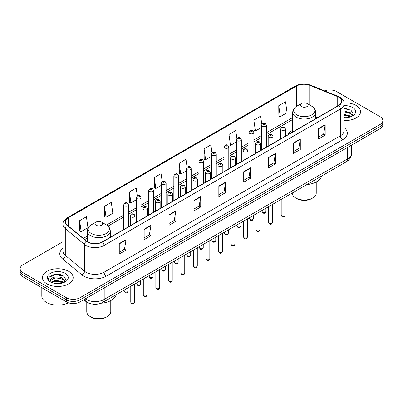 <?xml version="1.0" encoding="UTF-8"?>
<svg xmlns="http://www.w3.org/2000/svg" width="403" height="403" viewBox="0 0 403 403"><rect width="100%" height="100%" fill="white"/><g stroke="black" fill="none" stroke-linecap="round" stroke-linejoin="round"><path stroke-width="0.6" d="M292.714 130.245A16.961 9.793 0 0 0 287.938 134.713M90.735 303.721A9.601 5.541 180 0 1 86.156 301.691L83.769 299.726M59.09 274.438A12.8 7.39 0 0 0 51.599 275.33M346.469 108.518A12.8 7.39 0 0 0 344.142 108.508M62.974 241.704L22.961 264.806A9.601 5.541 0 0 0 20.15 268.725L20.15 272.907A9.601 5.541 0 0 0 22.961 276.826L66.409 301.907A9.601 5.541 0 0 0 79.985 301.907L380.039 128.678A9.601 5.541 0 0 0 382.85 124.759L382.85 122.668A9.601 5.541 0 0 1 380.039 126.587A9.601 5.541 0 0 0 382.85 122.668L382.85 120.578A9.601 5.541 0 0 0 380.039 116.658L336.591 91.572A9.601 5.541 0 0 0 324.571 90.846M20.15 268.725A9.601 5.541 0 0 0 22.961 272.645L66.409 297.731A9.601 5.541 0 0 0 79.985 297.731L79.985 299.817L380.039 126.587L79.985 299.817A9.601 5.541 0 0 1 66.409 299.817A9.601 5.541 0 0 0 79.985 299.817L79.985 301.907M22.961 272.645L22.961 274.735L66.409 299.817L22.961 274.735A9.601 5.541 0 0 1 20.15 270.816A9.601 5.541 0 0 0 22.961 274.735L22.961 276.826M356.05 105.42A15.359 8.866 0 0 0 344.071 102.846A15.359 8.866 0 0 1 356.05 105.42A15.359 8.866 0 0 1 360.549 111.691A15.359 8.866 0 0 0 356.05 105.42M68.671 271.34A15.359 8.866 0 0 0 51.932 269.416A15.359 8.866 0 0 0 42.451 277.612A15.359 8.866 0 0 0 46.95 283.878A15.359 8.866 0 0 0 63.689 285.803A15.359 8.866 0 0 0 73.17 277.612A15.359 8.866 0 0 0 68.671 271.34A15.359 8.866 0 0 0 51.932 269.416A15.359 8.866 0 0 0 42.451 277.612A15.359 8.866 0 0 0 46.95 283.878A15.359 8.866 0 0 0 63.689 285.803A15.359 8.866 0 0 0 73.17 277.612A15.359 8.866 0 0 0 68.671 271.34M338.58 97.113A10.241 5.914 180 0 1 341.583 101.294A10.241 5.914 180 0 1 338.58 105.475L102.251 241.916A10.241 5.914 180 0 1 86.62 241.13L67.387 225.267A10.241 5.914 180 0 1 65.538 221.877A10.241 5.914 180 0 1 68.535 217.696L296.628 86.005A10.241 5.914 180 0 1 309.746 85.345L337.215 96.448A10.241 5.914 180 0 1 338.58 97.113M338.762 97.007A10.498 6.06 0 0 0 337.361 96.327L309.892 85.224A10.498 6.06 0 0 0 296.452 85.904L68.354 217.59A10.498 6.06 0 0 0 67.18 225.353L86.413 241.211A10.498 6.06 0 0 0 102.433 242.022L338.762 105.576A10.498 6.06 0 0 0 338.762 97.007M119.268 243.563L119.268 254.016L126.058 250.097L126.058 239.644L119.268 243.563M119.268 252.162L124.497 249.145L126.028 239.992A2.559 1.476 -120 0 0 126.058 239.644M124.451 249.17L126.058 250.097M144.158 229.191L144.158 239.644L150.949 235.725L150.949 225.272L144.158 229.191M144.158 237.79L149.387 234.773L150.918 225.62A2.559 1.476 -120 0 0 150.949 225.272M149.342 234.798L150.949 235.725M169.048 214.824L169.048 225.272L175.839 221.353L175.839 210.905L169.048 214.824M169.048 223.418L174.277 220.401L175.814 211.248A2.559 1.476 -120 0 0 175.839 210.905M174.232 220.426L175.839 221.353M193.944 200.452L193.944 210.905L200.729 206.986L200.729 196.533L193.944 200.452M193.944 209.046L199.173 206.029L200.704 196.881A2.559 1.476 -120 0 0 200.729 196.533M199.122 206.059L200.729 206.986M318.4 128.597L318.4 139.05L325.186 135.131L325.186 124.678L318.4 128.597M318.4 137.196L323.629 134.174L325.161 125.026A2.559 1.476 -120 0 0 325.186 124.678M323.579 134.204L325.186 135.131M293.505 142.969L293.505 153.422L300.295 149.503L300.295 139.05L293.505 142.969M293.505 151.563L298.734 148.546L300.27 139.398A2.559 1.476 -120 0 0 300.295 139.05M298.688 148.571L300.295 149.503M268.615 157.341L268.615 167.789L275.405 163.87L275.405 153.422L268.615 157.341M268.615 165.935L273.844 162.918L275.375 153.765A2.559 1.476 -120 0 0 275.405 153.422M273.798 162.943L275.405 163.87M243.724 171.708L243.724 182.161L250.515 178.242L250.515 167.789L243.724 171.708M243.724 180.307L248.953 177.29L250.485 168.137A2.559 1.476 -120 0 0 250.515 167.789M248.908 177.315L250.515 178.242M218.834 186.08L218.834 196.533L225.62 192.614L225.62 182.161L218.834 186.08M218.834 194.679L224.063 191.657L225.594 182.509A2.559 1.476 -120 0 0 225.62 182.161M224.018 191.687L225.62 192.614M344.142 120.537A15.359 8.866 0 0 0 360.549 111.691A15.359 8.866 0 0 1 344.142 120.537M79.985 297.731L380.039 124.497A9.601 5.541 0 0 0 382.85 120.578M137.302 195.898L136.194 188.015L129.408 191.934L129.514 202.321M104.513 206.306L106.049 217.227L112.835 213.303L111.304 202.387L104.513 206.306L104.624 216.693M79.623 220.673L81.154 231.594L87.945 227.675L86.413 216.754L79.623 220.673L79.734 231.065M211.988 152.883L210.87 144.904L204.079 148.823L204.19 159.21M236.893 138.612L235.76 130.532L228.969 134.451L229.08 144.838M261.804 124.396L260.65 116.16L253.86 120.079L253.971 130.466M278.755 105.707L280.286 116.628L287.072 112.709L285.541 101.788L278.755 105.707L278.861 116.099M162.192 181.536L161.084 173.643L154.299 177.562L154.404 187.949M187.088 167.195L185.974 159.271L179.189 163.19L179.3 173.582M179.189 163.19L180.72 174.111L186.382 170.842M180.72 174.111L179.189 173.537M204.079 148.823L205.611 159.739L211.454 156.369M205.611 159.739L204.079 159.17M228.969 134.451L230.501 145.372L236.526 141.891M230.501 145.372L228.969 144.798M253.86 120.079L255.396 131L261.597 127.419M255.396 131L253.86 130.426M280.286 116.628L278.755 116.054M154.299 177.562L155.83 188.483L161.311 185.32M155.83 188.483L154.299 187.909M129.408 191.934L130.94 202.855L136.239 199.792M130.94 202.855L129.408 202.281M106.049 217.227L104.513 216.653M81.154 231.594L79.623 231.025M344.142 117.6L345.88 117.701M344.142 114.281L350.308 115.958L351.154 116.638M344.142 115.112L350.459 116.89M344.142 110.966L350.308 112.639L352.383 115.51M344.142 111.792L350.308 113.47L352.222 115.726M344.142 117.686A10.433 6.025 0 0 0 352.57 115.953A10.433 6.025 0 0 0 352.57 107.43A10.433 6.025 0 0 0 344.142 105.697M351.401 116.532L353.033 113.324L350.968 110.21L344.142 108.342M344.142 108.664L350.827 110.115M344.142 111.984L348.514 112.553M344.142 115.298L348.514 115.873M292.23 193.032L292.23 193.082A11.999 6.927 0 0 0 295.747 197.984L296.88 198.639A10.402 6.005 0 0 0 311.59 198.639L312.718 197.984A11.999 6.927 0 0 0 316.234 193.082L316.234 181.965M296.88 198.639L295.747 197.984A11.999 6.927 0 0 0 312.718 197.984M301.52 106.599A3.839 2.217 0 0 0 306.95 106.599A3.839 2.217 0 0 0 306.95 103.46L311.715 106.216A10.584 6.11 0 0 1 311.715 114.855A10.584 6.11 0 0 1 296.749 114.855A10.584 6.11 0 0 1 296.749 106.216C294.145 107.762 292.8 109.818 292.714 112.382A11.521 6.649 0 0 0 296.089 117.087A11.521 6.649 0 0 0 308.643 118.527A11.521 6.649 0 0 0 315.756 112.382C315.67 109.818 314.325 107.762 311.715 106.216L306.95 103.46A3.839 2.217 0 0 0 301.52 103.46A3.839 2.217 0 0 0 301.52 106.599M306.874 184.579A17.601 10.161 0 0 0 321.634 176.056M86.766 302.144L86.766 311.71A11.999 6.927 0 0 0 90.282 316.607L91.41 317.262A10.402 6.005 0 0 0 106.12 317.262L107.253 316.607A11.999 6.927 0 0 0 110.77 311.71L110.77 300.593M91.41 317.262L90.282 316.607A11.999 6.927 0 0 0 107.253 316.607M96.05 225.222A3.839 2.217 0 0 0 101.48 225.222A3.839 2.217 0 0 0 101.48 222.083L106.251 224.839A10.584 6.11 0 0 1 106.251 233.478A10.584 6.11 0 0 1 91.285 233.478A10.584 6.11 0 0 1 91.285 224.839C88.675 226.385 87.33 228.441 87.244 231.005A11.521 6.649 0 0 0 90.62 235.71A11.521 6.649 0 0 0 103.178 237.15A11.521 6.649 0 0 0 110.286 231.005C110.2 228.441 108.855 226.385 106.251 224.839L101.48 222.083A3.839 2.217 0 0 0 96.05 222.083A3.839 2.217 0 0 0 96.05 225.222M101.037 303.232A17.601 10.161 0 0 0 116.17 294.679M41.811 287.707L41.811 295.898A15.999 9.239 0 0 0 46.496 302.431A15.999 9.239 0 0 0 68.439 302.804M56.062 283.551L58.5 283.621M51.277 282.019L55.936 280.241L62.923 281.873L63.77 282.553M51.705 282.468L55.936 281.072L63.08 282.81M51.352 282.342L50.602 280.589A7.234 4.176 0 0 0 51.77 282.523M65.004 281.425L62.923 278.559C58.581 275.314 49.65 277.314 50.602 280.589L50.577 280.271M50.622 280.69L50.823 280.15L55.936 277.753L62.923 279.385L64.838 281.642M64.017 282.453L65.654 279.244L63.583 276.126C56.264 270.861 43.252 277.798 50.768 282.05L51.141 282.276M65.19 273.35A10.433 6.025 0 0 0 50.43 273.35A10.433 6.025 0 0 0 50.43 281.868A10.433 6.025 0 0 0 65.19 281.868A10.433 6.025 0 0 0 65.19 273.35M49.242 277.173L55.367 274.66L63.442 276.03M53.07 278.392L55.367 277.974L61.135 278.473M53.07 281.712L55.367 281.294L61.135 281.788M85.234 298.88A12.8 7.39 0 0 0 86.096 299.429A12.8 7.39 0 0 0 104.196 299.429L347.678 158.853A12.8 7.39 0 0 0 351.431 153.629C351.522 156.807 349.829 159.523 346.353 161.784L102.871 302.356A6.403 3.698 60 0 0 104.196 299.429L104.196 287.928M347.678 147.357L347.678 158.853A6.403 3.698 60 0 1 346.353 161.784M84.716 299.177A6.403 4.282 129.5 0 0 85.834 301.258L83.889 299.656M380.039 128.678L380.039 124.497M66.409 301.907L66.409 297.731M344.142 127.625A15.999 9.239 180 0 1 342.656 139.7L106.327 276.146A3.199 1.849 60 0 1 104.06 272.226L340.394 135.781A12.8 7.39 0 0 0 344.142 130.557L344.142 103.803A12.8 7.39 180 0 1 340.394 109.027A3.199 1.849 -120 0 0 338.762 105.576M106.327 276.146A15.999 9.239 180 0 1 83.698 276.146A15.999 9.239 180 0 1 81.905 274.911L62.667 259.053A15.999 9.239 180 0 1 62.974 248.213M85.96 272.226A12.8 7.39 0 0 0 104.06 272.226L104.06 245.472A12.8 7.39 180 0 1 84.524 244.485L65.291 228.622A12.8 7.39 180 0 1 62.974 224.385L62.974 251.14A12.8 7.39 0 0 0 65.291 255.381L84.524 271.239A12.8 7.39 0 0 0 85.96 272.226M344.142 103.803C344.57 101.803 343.099 99.571 339.729 97.108L338.046 96.292A3.199 1.501 112 0 0 337.361 96.327M338.046 96.292L310.577 85.189C305.278 83.31 300.245 83.587 295.485 86.005A3.199 1.849 60 0 1 296.452 85.904M68.354 217.59A3.199 1.849 -120 0 0 67.387 217.696C64.067 220.083 62.596 222.315 62.974 224.385M67.18 225.353A3.199 2.141 129.5 0 0 65.291 228.622L65.291 255.381A3.199 2.141 -50.5 0 1 62.667 259.053M310.577 85.189A3.199 1.501 112 0 0 309.892 85.224M86.413 241.211A3.199 2.141 129.5 0 0 84.524 244.485L84.524 271.239A3.199 2.141 -50.5 0 1 81.905 274.911M102.433 242.022A3.199 1.849 60 0 1 104.06 245.472L340.394 109.027L340.394 135.781A3.199 1.849 60 0 0 342.656 139.7M68.535 217.696L68.535 226.214M337.215 96.448L337.215 106.261M309.746 85.345L309.746 105.077M317.398 117.701L315.756 117.036M296.628 86.005L296.628 106.281M292.714 117.535L266.398 132.723M261.597 135.494L253.865 139.962M249.064 142.733L241.326 147.201M236.526 149.971L228.793 154.44M223.992 157.21L216.255 161.674M211.454 164.449L203.722 168.912M198.921 171.683L191.183 176.151M186.382 178.922L178.645 183.39M173.844 186.161L166.112 190.624M161.311 193.4L153.573 197.863M148.772 200.634L141.04 205.102M136.239 207.872L128.502 212.341M123.701 215.111L106.548 225.015M87.244 236.158L83.335 238.415M218.834 186.413L225.594 182.509M243.724 172.041L250.485 168.137M268.615 157.669L275.375 153.765M293.505 143.302L300.27 139.398M318.4 128.93L325.161 125.026M193.944 200.785L200.704 196.881M169.048 215.152L175.814 211.248M144.158 229.524L150.918 225.62M119.268 243.896L126.028 239.992M285.042 215.283C284.407 217.005 283.425 217.514 282.095 216.799L281.198 215.283A1.919 1.108 0 0 0 281.762 216.063A1.919 1.108 0 0 0 283.853 216.305A1.919 1.108 0 0 0 285.042 215.283L285.042 197.183M281.425 130.033A2.398 1.385 180 0 1 280.72 129.056C281.334 127.086 282.589 126.512 284.488 127.343L285.52 129.056A2.398 1.385 180 0 1 284.039 130.335A2.398 1.385 180 0 1 281.425 130.033M283.687 127.424A0.801 0.463 0 0 0 282.553 127.424A0.801 0.463 0 0 0 282.553 128.073A0.801 0.463 0 0 0 283.687 128.073A0.801 0.463 0 0 0 283.687 127.424M272.504 222.516C271.874 224.244 270.892 224.748 269.557 224.033L268.665 222.516A1.919 1.108 0 0 0 269.229 223.302A1.919 1.108 0 0 0 271.32 223.544A1.919 1.108 0 0 0 272.504 222.516L272.504 204.422M268.887 137.272A2.398 1.385 180 0 1 268.186 136.29C268.796 134.325 270.055 133.751 271.949 134.582L272.982 136.29A2.398 1.385 180 0 1 271.501 137.574A2.398 1.385 180 0 1 268.887 137.272M271.148 134.657A0.801 0.463 0 0 0 270.02 134.657A0.801 0.463 0 0 0 270.02 135.312A0.801 0.463 0 0 0 271.148 135.312A0.801 0.463 0 0 0 271.148 134.657M259.97 229.755C259.336 231.483 258.353 231.987 257.023 231.272L256.127 229.755A1.919 1.108 0 0 0 256.691 230.541A1.919 1.108 0 0 0 258.781 230.778A1.919 1.108 0 0 0 259.97 229.755L259.97 211.661M256.353 144.511A2.398 1.385 180 0 1 255.648 143.528C256.263 141.559 257.517 140.99 259.416 141.816L260.449 143.528A2.398 1.385 180 0 1 258.968 144.808A2.398 1.385 180 0 1 256.353 144.511M258.615 141.896A0.801 0.463 0 0 0 257.482 141.896A0.801 0.463 0 0 0 257.482 142.551A0.801 0.463 0 0 0 258.615 142.551A0.801 0.463 0 0 0 258.615 141.896M247.432 236.994C246.802 238.722 245.82 239.226 244.485 238.511L243.593 236.994A1.919 1.108 0 0 0 244.153 237.775A1.919 1.108 0 0 0 246.248 238.017A1.919 1.108 0 0 0 247.432 236.994L247.432 218.894M243.815 151.745A2.398 1.385 180 0 1 243.11 150.767C243.724 148.798 244.979 148.228 246.878 149.055L247.91 150.767A2.398 1.385 180 0 1 246.429 152.047A2.398 1.385 180 0 1 243.815 151.745M246.077 149.135A0.801 0.463 0 0 0 244.948 149.135A0.801 0.463 0 0 0 244.948 149.785A0.801 0.463 0 0 0 246.077 149.785A0.801 0.463 0 0 0 246.077 149.135M234.899 244.233C234.264 245.956 233.282 246.465 231.952 245.749L231.055 244.233A1.919 1.108 0 0 0 231.619 245.014A1.919 1.108 0 0 0 233.71 245.256A1.919 1.108 0 0 0 234.899 244.233L234.899 226.133M231.277 158.984A2.398 1.385 180 0 1 230.576 158.006C231.191 156.037 232.445 155.467 234.339 156.293L235.377 158.006A2.398 1.385 180 0 1 233.896 159.286A2.398 1.385 180 0 1 231.277 158.984M233.544 156.374A0.801 0.463 0 0 0 232.41 156.374A0.801 0.463 0 0 0 232.41 157.024A0.801 0.463 0 0 0 233.544 157.024A0.801 0.463 0 0 0 233.544 156.374M222.36 251.467C221.726 253.195 220.743 253.704 219.413 252.983L218.522 251.467A1.919 1.108 0 0 0 219.081 252.253A1.919 1.108 0 0 0 221.176 252.495A1.919 1.108 0 0 0 222.36 251.467L222.36 233.372M218.743 166.222A2.398 1.385 180 0 1 218.038 165.24C218.653 163.275 219.907 162.701 221.806 163.532L222.839 165.24A2.398 1.385 180 0 1 221.358 166.525A2.398 1.385 180 0 1 218.743 166.222M221.005 163.608A0.801 0.463 0 0 0 219.872 163.608A0.801 0.463 0 0 0 219.872 164.263A0.801 0.463 0 0 0 221.005 164.263A0.801 0.463 0 0 0 221.005 163.608M209.822 258.706C209.192 260.434 208.21 260.937 206.875 260.222L205.983 258.706A1.919 1.108 0 0 0 206.548 259.492A1.919 1.108 0 0 0 208.638 259.728A1.919 1.108 0 0 0 209.822 258.706L209.822 240.611M206.205 173.461A2.398 1.385 180 0 1 205.505 172.479C206.119 170.509 207.374 169.94 209.268 170.766L210.306 172.479A2.398 1.385 180 0 1 208.825 173.758A2.398 1.385 180 0 1 206.205 173.461M208.472 170.847A0.801 0.463 0 0 0 207.338 170.847A0.801 0.463 0 0 0 207.338 171.502A0.801 0.463 0 0 0 208.472 171.502A0.801 0.463 0 0 0 208.472 170.847M197.289 265.945C196.654 267.673 195.672 268.176 194.342 267.461L193.45 265.945A1.919 1.108 0 0 0 194.009 266.726A1.919 1.108 0 0 0 196.105 266.967A1.919 1.108 0 0 0 197.289 265.945L197.289 247.845M193.672 180.7A2.398 1.385 180 0 1 192.966 179.718C193.581 177.748 194.835 177.179 196.735 178.005L197.767 179.718A2.398 1.385 180 0 1 196.286 180.997A2.398 1.385 180 0 1 193.672 180.7M195.934 178.086A0.801 0.463 0 0 0 194.8 178.086A0.801 0.463 0 0 0 194.8 178.736A0.801 0.463 0 0 0 195.934 178.736A0.801 0.463 0 0 0 195.934 178.086M184.75 273.184C184.121 274.906 183.138 275.415 181.803 274.7L180.912 273.184A1.919 1.108 0 0 0 181.476 273.964A1.919 1.108 0 0 0 183.566 274.206A1.919 1.108 0 0 0 184.75 273.184L184.75 255.084M181.133 187.934A2.398 1.385 180 0 1 180.433 186.957C181.043 184.987 182.302 184.418 184.196 185.244L185.234 186.957A2.398 1.385 180 0 1 183.748 188.236A2.398 1.385 180 0 1 181.133 187.934M183.395 185.325A0.801 0.463 0 0 0 182.267 185.325A0.801 0.463 0 0 0 182.267 185.974A0.801 0.463 0 0 0 183.395 185.974A0.801 0.463 0 0 0 183.395 185.325M172.217 280.417C171.582 282.145 170.6 282.654 169.27 281.934L168.373 280.417A1.919 1.108 0 0 0 168.938 281.203A1.919 1.108 0 0 0 171.028 281.445A1.919 1.108 0 0 0 172.217 280.417L172.217 262.323M168.6 195.173A2.398 1.385 180 0 1 167.895 194.196C168.509 192.226 169.764 191.652 171.663 192.483L172.696 194.196A2.398 1.385 180 0 1 171.215 195.475A2.398 1.385 180 0 1 168.6 195.173M170.862 192.558A0.801 0.463 0 0 0 169.728 192.558A0.801 0.463 0 0 0 169.728 193.213A0.801 0.463 0 0 0 170.862 193.213A0.801 0.463 0 0 0 170.862 192.558M159.679 287.656C159.049 289.384 158.067 289.888 156.732 289.173L155.84 287.656A1.919 1.108 0 0 0 156.399 288.442A1.919 1.108 0 0 0 158.495 288.679A1.919 1.108 0 0 0 159.679 287.656L159.679 269.562M156.062 202.412A2.398 1.385 180 0 1 155.362 201.429C155.971 199.46 157.225 198.891 159.125 199.717L160.157 201.429A2.398 1.385 180 0 1 158.676 202.709A2.398 1.385 180 0 1 156.062 202.412M158.324 199.797A0.801 0.463 0 0 0 157.195 199.797A0.801 0.463 0 0 0 157.195 200.452A0.801 0.463 0 0 0 158.324 200.452A0.801 0.463 0 0 0 158.324 199.797M147.145 294.895C146.511 296.623 145.528 297.127 144.198 296.412L143.302 294.895A1.919 1.108 0 0 0 143.866 295.681A1.919 1.108 0 0 0 145.957 295.918A1.919 1.108 0 0 0 147.145 294.895L147.145 276.796M143.528 209.651A2.398 1.385 180 0 1 142.823 208.668C143.438 206.699 144.692 206.129 146.591 206.956L147.624 208.668A2.398 1.385 180 0 1 146.143 209.948A2.398 1.385 180 0 1 143.528 209.651M145.79 207.036A0.801 0.463 0 0 0 144.657 207.036A0.801 0.463 0 0 0 144.657 207.691A0.801 0.463 0 0 0 145.79 207.691A0.801 0.463 0 0 0 145.79 207.036M134.607 302.134C133.977 303.857 132.995 304.366 131.66 303.65L130.768 302.134A1.919 1.108 0 0 0 131.328 302.915A1.919 1.108 0 0 0 133.423 303.157A1.919 1.108 0 0 0 134.607 302.134L134.607 284.034M130.99 216.885A2.398 1.385 180 0 1 130.285 215.907C130.899 213.938 132.154 213.368 134.053 214.195L135.086 215.907A2.398 1.385 180 0 1 133.605 217.187A2.398 1.385 180 0 1 130.99 216.885M133.252 214.275A0.801 0.463 0 0 0 132.124 214.275A0.801 0.463 0 0 0 132.124 214.925A0.801 0.463 0 0 0 133.252 214.925A0.801 0.463 0 0 0 133.252 214.275M262.64 212.26A1.919 1.108 0 0 0 264.736 212.502A1.919 1.108 0 0 0 265.92 211.479C265.29 213.207 264.308 213.711 262.973 212.996L262.081 211.479A1.919 1.108 0 0 0 262.64 212.26M266.398 147.145L266.398 125.252A2.398 1.385 180 0 1 264.917 126.532A2.398 1.385 180 0 1 262.303 126.235A2.398 1.385 180 0 1 261.597 125.252L261.597 149.921M263.436 124.275A0.801 0.463 0 0 0 264.564 124.275A0.801 0.463 0 0 0 264.564 123.62A0.801 0.463 0 0 0 263.436 123.62A0.801 0.463 0 0 0 263.436 124.275M250.107 219.499A1.919 1.108 0 0 0 252.197 219.741A1.919 1.108 0 0 0 253.381 218.718C252.752 220.441 251.769 220.95 250.439 220.234L249.543 218.718A1.919 1.108 0 0 0 250.107 219.499M253.865 154.384L253.865 132.491A2.398 1.385 180 0 1 252.384 133.771A2.398 1.385 180 0 1 249.764 133.469A2.398 1.385 180 0 1 249.064 132.491L249.064 157.155M250.898 131.509A0.801 0.463 0 0 0 252.031 131.509A0.801 0.463 0 0 0 252.031 130.859A0.801 0.463 0 0 0 250.898 130.859A0.801 0.463 0 0 0 250.898 131.509M237.569 226.738A1.919 1.108 0 0 0 239.664 226.98A1.919 1.108 0 0 0 240.848 225.952C240.213 227.68 239.231 228.189 237.901 227.468L237.009 225.952A1.919 1.108 0 0 0 237.569 226.738M241.326 161.623L241.326 139.73A2.398 1.385 180 0 1 239.845 141.01A2.398 1.385 180 0 1 237.231 140.707A2.398 1.385 180 0 1 236.526 139.73L236.526 164.394M238.359 138.748A0.801 0.463 0 0 0 239.493 138.748A0.801 0.463 0 0 0 239.493 138.093A0.801 0.463 0 0 0 238.359 138.093A0.801 0.463 0 0 0 238.359 138.748M225.035 233.977A1.919 1.108 0 0 0 227.126 234.214A1.919 1.108 0 0 0 228.31 233.191C227.68 234.919 226.698 235.423 225.363 234.707L224.471 233.191A1.919 1.108 0 0 0 225.035 233.977M228.793 168.862L228.793 146.964A2.398 1.385 180 0 1 227.312 148.244A2.398 1.385 180 0 1 224.693 147.946A2.398 1.385 180 0 1 223.992 146.964L223.992 171.633M225.826 145.987A0.801 0.463 0 0 0 226.954 145.987A0.801 0.463 0 0 0 226.954 145.332A0.801 0.463 0 0 0 225.826 145.332A0.801 0.463 0 0 0 225.826 145.987M212.497 241.216A1.919 1.108 0 0 0 214.587 241.452A1.919 1.108 0 0 0 215.776 240.43C215.142 242.158 214.159 242.661 212.829 241.946L211.933 240.43A1.919 1.108 0 0 0 212.497 241.216M216.255 176.096L216.255 154.203A2.398 1.385 180 0 1 214.774 155.482A2.398 1.385 180 0 1 212.159 155.185A2.398 1.385 180 0 1 211.454 154.203L211.454 178.872M213.288 153.226A0.801 0.463 0 0 0 214.421 153.226A0.801 0.463 0 0 0 214.421 152.571A0.801 0.463 0 0 0 213.288 152.571A0.801 0.463 0 0 0 213.288 153.226M199.964 248.45A1.919 1.108 0 0 0 202.054 248.691A1.919 1.108 0 0 0 203.238 247.669C202.608 249.392 201.626 249.9 200.291 249.185L199.399 247.669A1.919 1.108 0 0 0 199.964 248.45M203.722 183.335L203.722 161.442A2.398 1.385 180 0 1 202.235 162.721A2.398 1.385 180 0 1 199.621 162.419A2.398 1.385 180 0 1 198.921 161.442L198.921 186.105M200.754 160.459A0.801 0.463 0 0 0 201.883 160.459A0.801 0.463 0 0 0 201.883 159.81A0.801 0.463 0 0 0 200.754 159.81A0.801 0.463 0 0 0 200.754 160.459M187.425 255.688A1.919 1.108 0 0 0 189.516 255.93A1.919 1.108 0 0 0 190.705 254.903C190.07 256.63 189.088 257.139 187.758 256.419L186.861 254.903A1.919 1.108 0 0 0 187.425 255.688M191.183 190.574L191.183 168.681A2.398 1.385 180 0 1 189.702 169.96A2.398 1.385 180 0 1 187.088 169.658A2.398 1.385 180 0 1 186.382 168.681L186.382 193.344M188.216 167.698A0.801 0.463 0 0 0 189.35 167.698A0.801 0.463 0 0 0 189.35 167.044A0.801 0.463 0 0 0 188.216 167.044A0.801 0.463 0 0 0 188.216 167.698M174.887 262.927A1.919 1.108 0 0 0 176.982 263.164A1.919 1.108 0 0 0 178.166 262.141C177.537 263.869 176.554 264.373 175.219 263.658L174.328 262.141A1.919 1.108 0 0 0 174.887 262.927M178.645 197.813L178.645 175.915A2.398 1.385 180 0 1 177.164 177.194A2.398 1.385 180 0 1 174.549 176.897A2.398 1.385 180 0 1 173.844 175.915L173.844 200.583M175.683 174.937A0.801 0.463 0 0 0 176.811 174.937A0.801 0.463 0 0 0 176.811 174.282A0.801 0.463 0 0 0 175.683 174.282A0.801 0.463 0 0 0 175.683 174.937M162.354 270.166A1.919 1.108 0 0 0 164.444 270.403A1.919 1.108 0 0 0 165.633 269.38C164.998 271.108 164.016 271.612 162.686 270.897L161.789 269.38A1.919 1.108 0 0 0 162.354 270.166M166.112 205.046L166.112 183.153A2.398 1.385 180 0 1 164.631 184.433A2.398 1.385 180 0 1 162.011 184.136A2.398 1.385 180 0 1 161.311 183.153L161.311 207.822M163.144 182.176A0.801 0.463 0 0 0 164.278 182.176A0.801 0.463 0 0 0 164.278 181.521A0.801 0.463 0 0 0 163.144 181.521A0.801 0.463 0 0 0 163.144 182.176M149.815 277.4A1.919 1.108 0 0 0 151.911 277.642A1.919 1.108 0 0 0 153.095 276.619C152.46 278.347 151.478 278.851 150.148 278.135L149.256 276.619A1.919 1.108 0 0 0 149.815 277.4M153.573 212.285L153.573 190.392A2.398 1.385 180 0 1 152.092 191.672A2.398 1.385 180 0 1 149.478 191.37A2.398 1.385 180 0 1 148.772 190.392L148.772 215.056M150.611 189.41A0.801 0.463 0 0 0 151.74 189.41A0.801 0.463 0 0 0 151.74 188.76A0.801 0.463 0 0 0 150.611 188.76A0.801 0.463 0 0 0 150.611 189.41M137.282 284.639A1.919 1.108 0 0 0 139.373 284.881A1.919 1.108 0 0 0 140.556 283.853C139.927 285.581 138.944 286.09 137.614 285.369L136.718 283.853A1.919 1.108 0 0 0 137.282 284.639M141.04 219.524L141.04 197.631A2.398 1.385 180 0 1 139.559 198.911A2.398 1.385 180 0 1 136.939 198.608A2.398 1.385 180 0 1 136.239 197.631L136.239 222.295M138.073 196.649A0.801 0.463 0 0 0 139.206 196.649A0.801 0.463 0 0 0 139.206 195.994A0.801 0.463 0 0 0 138.073 195.994A0.801 0.463 0 0 0 138.073 196.649M124.744 291.878A1.919 1.108 0 0 0 126.839 292.12A1.919 1.108 0 0 0 128.023 291.092C127.388 292.82 126.406 293.324 125.076 292.608L124.184 291.092A1.919 1.108 0 0 0 124.744 291.878M128.502 226.763L128.502 204.865A2.398 1.385 180 0 1 127.021 206.145A2.398 1.385 180 0 1 124.406 205.847A2.398 1.385 180 0 1 123.701 204.865L123.701 229.534M125.535 203.888A0.801 0.463 0 0 0 126.668 203.888A0.801 0.463 0 0 0 126.668 203.233A0.801 0.463 0 0 0 125.535 203.233A0.801 0.463 0 0 0 125.535 203.888M102.871 302.356C97.722 304.945 92.569 304.945 87.421 302.356L85.834 301.258M351.431 153.629L351.431 145.191M295.485 86.005L67.387 217.696M292.714 119.479L266.398 134.673M261.597 137.443L253.865 141.911M249.064 144.682L241.326 149.15M236.526 151.921L228.793 156.384M223.992 159.16L216.255 163.623M211.454 166.394L203.722 170.862M198.921 173.633L191.183 178.101M186.382 180.871L178.645 185.335M173.844 188.11L166.112 192.574M161.311 195.344L153.573 199.812M148.772 202.583L141.04 207.051M136.239 209.822L128.502 214.285M123.701 217.061L108.004 226.123M87.244 238.108L84.726 239.563M315.756 118.653L315.756 112.382M292.714 131.957L292.714 112.382M301.52 103.46L296.749 106.216M110.286 237.276L110.286 231.005M87.244 241.593L87.244 231.005M96.05 222.083L91.285 224.839M281.198 215.283L281.198 199.399M280.72 138.879L280.72 129.056M285.52 136.108L285.52 129.056M268.665 222.516L268.665 206.638M268.186 146.118L268.186 136.29M272.982 143.347L272.982 136.29M256.127 229.755L256.127 213.877M255.648 153.357L255.648 143.528M260.449 150.581L260.449 143.528M243.593 236.994L243.593 221.116M243.11 160.59L243.11 150.767M247.91 157.82L247.91 150.767M231.055 244.233L231.055 228.35M230.576 167.829L230.576 158.006M235.377 165.059L235.377 158.006M218.522 251.467L218.522 235.589M218.038 175.068L218.038 165.24M222.839 172.298L222.839 165.24M205.983 258.706L205.983 242.828M205.505 182.307L205.505 172.479M210.306 179.536L210.306 172.479M193.45 265.945L193.45 250.067M192.966 189.541L192.966 179.718M197.767 186.77L197.767 179.718M180.912 273.184L180.912 257.3M180.433 196.78L180.433 186.957M185.234 194.009L185.234 186.957M168.373 280.417L168.373 264.539M167.895 204.019L167.895 194.196M172.696 201.248L172.696 194.196M155.84 287.656L155.84 271.778M155.362 211.258L155.362 201.429M160.157 208.487L160.157 201.429M143.302 294.895L143.302 279.017M142.823 218.491L142.823 208.668M147.624 215.721L147.624 208.668M130.768 302.134L130.768 286.251M130.285 225.73L130.285 215.907M135.086 222.96L135.086 215.907M265.92 211.479L265.92 208.225M266.398 125.252L265.365 123.54C263.975 122.537 262.716 123.106 261.597 125.252M262.081 211.479L262.081 210.442M253.381 218.718L253.381 215.459M253.865 132.491L252.827 130.779C251.437 129.771 250.182 130.345 249.064 132.491M249.543 218.718L249.543 217.675M240.848 225.952L240.848 222.698M241.326 139.73L240.294 138.017C238.898 137.01 237.644 137.579 236.526 139.73M237.009 225.952L237.009 224.914M228.31 233.191L228.31 229.937M228.793 146.964L227.755 145.251C226.365 144.249 225.111 144.818 223.992 146.964M224.471 233.191L224.471 232.153M215.776 240.43L215.776 237.176M216.255 154.203L215.222 152.49C213.827 151.488 212.572 152.057 211.454 154.203M211.933 240.43L211.933 239.392M203.238 247.669L203.238 244.409M203.722 161.442L202.684 159.729C201.293 158.722 200.039 159.296 198.921 161.442M199.399 247.669L199.399 246.626M190.705 254.903L190.705 251.648M191.183 168.681L190.151 166.968C188.755 165.96 187.501 166.53 186.382 168.681M186.861 254.903L186.861 253.865M178.166 262.141L178.166 258.887M178.645 175.915L177.612 174.202C176.222 173.199 174.962 173.769 173.844 175.915M174.328 262.141L174.328 261.104M165.633 269.38L165.633 266.126M166.112 183.153L165.074 181.441C163.683 180.438 162.429 181.007 161.311 183.153M161.789 269.38L161.789 268.343M153.095 276.619L153.095 273.36M153.573 190.392L152.541 188.68C151.15 187.672 149.891 188.246 148.772 190.392M149.256 276.619L149.256 275.581M140.556 283.853L140.556 280.599M141.04 197.631L140.002 195.918C138.612 194.911 137.358 195.48 136.239 197.631M136.718 283.853L136.718 282.815M128.023 291.092L128.023 287.838M128.502 204.865L127.469 203.152C126.074 202.15 124.819 202.719 123.701 204.865M124.184 291.092L124.184 290.054"/></g></svg>

